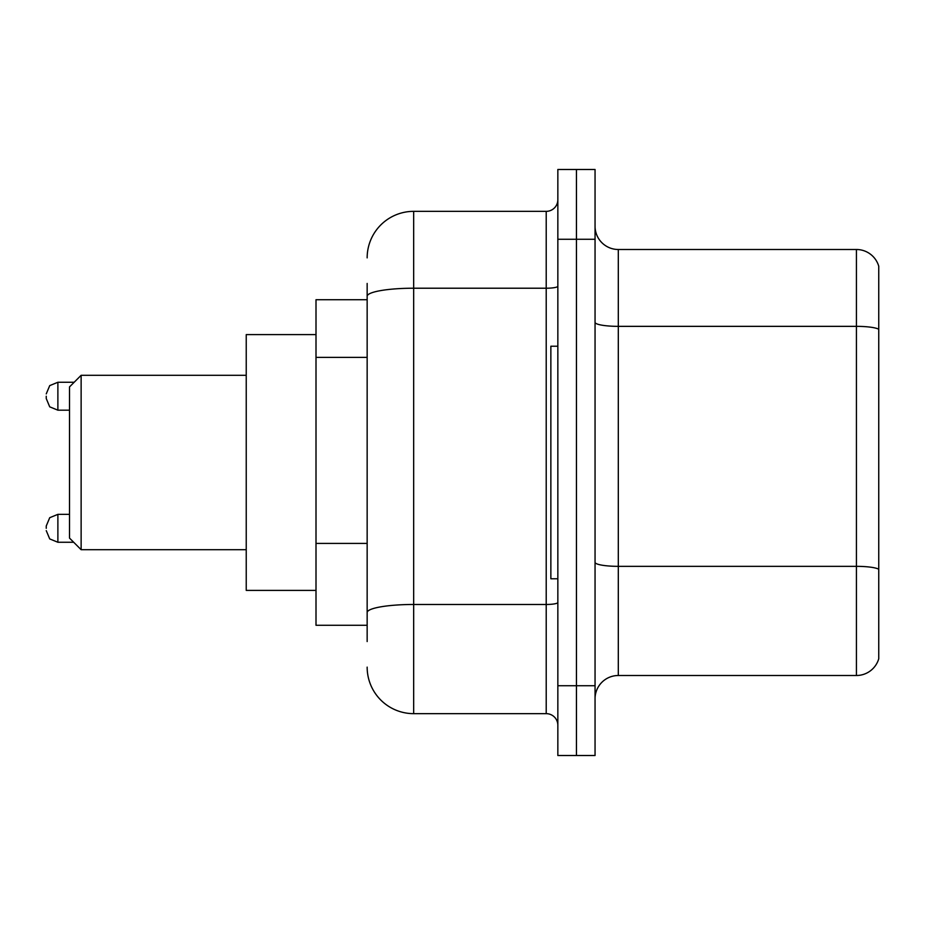 <?xml version="1.0" encoding="UTF-8"?>
<svg xmlns="http://www.w3.org/2000/svg" width="925" height="925" viewBox="0 0 925 925"><rect width="100%" height="100%" fill="white"/><g stroke="black" fill="none" stroke-linecap="round" stroke-linejoin="round"><path stroke-width="1.39" d="M367.156 341.094L367.156 296.301L367.156 299.723L316.003 299.723L316.003 625.277L367.156 625.277M367.156 641.557L367.156 283.443M557.844 685.737L557.844 755.505L576.448 755.505L576.448 685.737L576.448 755.505L595.053 755.505L595.053 685.737L576.448 685.737L576.448 239.263L576.448 685.737L557.844 685.737L557.844 239.263L576.448 239.263L576.448 169.495L576.448 239.263L595.053 239.263L595.053 685.737M595.053 239.263L595.053 169.495L557.844 169.495L557.844 239.263M367.156 257.867A46.504 46.504 0 0 1 413.672 211.351L413.672 713.649L546.212 713.649L546.212 211.351A11.632 11.632 0 0 0 557.844 199.731M413.672 211.351L546.212 211.351M367.156 620.629L367.156 559.683M557.844 725.269A11.632 11.632 0 0 0 546.212 713.649M413.672 713.649A46.504 46.504 0 0 1 367.156 667.133M595.053 698.768A23.252 23.252 0 0 1 618.305 675.504L856.423 675.504L856.423 249.496L618.305 249.496A23.252 23.252 0 0 1 595.053 226.232A23.252 23.252 0 0 0 618.305 249.496L618.305 675.504M878.75 266.238A23.252 23.252 0 0 0 856.423 249.496A23.252 23.252 0 0 1 878.75 266.238L878.75 658.762A23.252 23.252 0 0 1 856.423 675.504M878.75 329.589L878.75 582.496M81.134 549.704L81.134 375.296L69.502 386.928L69.502 538.072L81.134 549.704L246.235 549.704M316.003 334.607L246.235 334.607L246.235 590.393L316.003 590.393M557.844 346.228L550.861 346.228L550.861 578.773L557.844 578.773M46.25 528.314L46.25 525.99L46.25 528.314M46.25 396.224L46.25 398.548L46.25 396.224M367.156 357.374L316.003 357.374M367.156 543.403L316.003 543.403M557.844 602.452A11.632 2.023 0 0 1 546.212 604.476L413.672 604.476A46.504 8.071 180 0 0 367.156 612.558M367.156 296.301A46.504 8.071 180 0 1 413.672 288.218L546.212 288.218A11.632 2.023 0 0 0 557.844 286.195M878.75 329.265A23.252 4.035 180 0 0 856.423 326.352L618.305 326.352A23.252 4.035 -0 0 1 595.053 322.316M878.75 569.245A23.252 4.035 180 0 0 856.423 566.343L618.305 566.343A23.252 4.035 0 0 1 595.053 562.296M46.25 525.99L49.719 517.699L57.882 514.358L49.719 517.699L46.25 525.99L49.719 517.699L57.882 514.358L49.719 517.699L46.25 525.99L49.719 517.699L57.882 514.358L49.719 517.699L46.25 525.99L49.719 517.699L57.882 514.358L49.719 517.699L46.25 525.99L49.719 517.699L57.882 514.358L57.882 542.258L49.719 538.917L46.25 530.638L49.719 538.917L57.882 542.258L49.719 538.917L46.25 530.638L49.719 538.917L57.882 542.258L49.719 538.917L46.25 530.638L49.719 538.917L57.882 542.258L49.719 538.917L46.25 530.638L49.719 538.917L57.882 542.258L73.688 542.258M74.15 382.268L57.882 382.268L57.882 410.18L49.719 406.838L46.25 398.548M81.134 375.296L246.235 375.296M57.882 514.358L69.502 514.358M57.882 542.258L49.719 538.917L46.25 530.638M57.882 410.18L69.502 410.18M57.882 382.268L49.719 385.609L46.25 393.9"/></g></svg>
